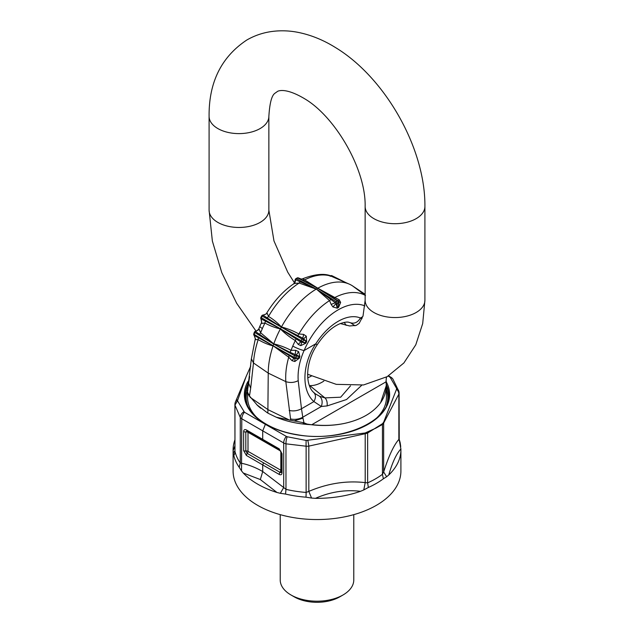 <?xml version="1.0" encoding="UTF-8"?>
<svg xmlns="http://www.w3.org/2000/svg" width="634" height="634" viewBox="0 0 634 634"><rect width="100%" height="100%" fill="white"/><g stroke="black" fill="none" stroke-linecap="round" stroke-linejoin="round"><path stroke-width="0.95" d="M234.897 450.885L233.272 452.866L233.114 450.79A83.902 48.438 180 0 1 233.098 449.894A83.902 48.438 180 0 1 234.905 439.893M233.114 450.79L234.905 445.892M239.216 467.321L241.522 470.888L241.792 418.765L283.691 442.96L283.691 487.53L285.974 489.361L285.974 443.832A6.895 3.978 180 0 1 283.691 442.96A6.895 3.978 -60.1 0 1 286.346 436.406L265.377 424.328L262.714 430.882L262.714 439.354L246.42 429.955C244.732 429.17 243.805 429.709 243.638 431.564L243.638 450.647L246.42 455.474L262.714 464.936L262.714 471.53C255.597 467.456 248.623 464.73 241.792 463.343L240.278 462.979L239.216 467.321A83.902 48.438 180 0 1 233.827 455.529A11.491 9.304 167.1 0 0 234.96 451.353L234.905 404.603A6.895 3.978 0 0 0 234.96 405.126L240.278 417.449A6.895 3.978 0 0 0 241.792 418.765A6.895 3.986 -59.9 0 1 244.455 412.219L237.473 400.775L234.96 405.126L234.96 451.353A82.753 47.78 0 0 0 240.278 462.979L240.278 417.449A6.895 5.08 -33.7 0 1 243.852 411.728M360.5 491.318A83.902 48.438 180 0 1 315.455 498.332C330.362 491.833 345.372 489.496 360.5 491.318L363.789 489.931L365.208 482.617L367.633 482.862L367.633 433.022L382.461 423.702A6.895 4.779 57.8 0 1 382.453 424.471L375.518 428.33M257.673 484.146A83.902 48.438 180 0 1 243.25 472.996L260.336 479.55L276.987 492.475A83.902 48.438 180 0 1 257.673 484.146M286.346 436.406L287.194 436.755A6.895 2.243 -78.5 0 0 285.974 443.832L306.127 446.209A6.895 3.978 180 0 0 308.821 446.114L308.821 491.39L306.127 492.436L306.127 446.209A6.895 0.951 -88.1 0 1 306.174 440.44L365.129 432.982L375.518 428.307M246.42 429.955L247.212 431.112L245.818 431.912A2.298 1.323 180 0 1 247.997 432.261L280.83 451.162A2.298 1.323 119.9 0 0 280.83 451.154L280.83 470.246L247.997 451.345A2.298 1.323 -60.1 0 1 247.212 453.413L280.014 472.338A2.298 1.323 119.9 0 0 280.83 470.246A2.298 1.323 0 0 1 281.345 470.705M400.886 449.007C396.432 453.682 392.391 462.352 388.745 475.009A83.902 48.438 0 0 0 397.51 463.533A83.902 48.438 0 0 0 400.902 449.894A83.902 48.438 0 0 0 400.886 449.007L399.04 438.791M388.206 376.049L390.148 377.309L396.527 388.27L396.543 389.205A6.895 5.722 27.7 0 1 398.857 394.126L398.857 439.41C393.793 445.187 388.729 456.036 383.657 471.965L383.657 423.068A6.895 3.978 0 0 1 382.453 424.471L382.453 474.303L383.657 471.965L386.645 476.736L388.745 475.009M396.543 389.205L383.625 422.307A6.895 5.722 27.7 0 1 383.657 423.068L398.857 394.126A6.895 3.978 0 0 0 399.095 393.096L399.23 440.487A11.491 9.304 -12.9 0 0 400.173 442.794A83.902 48.438 0 0 0 399.095 439.156M400.173 442.794L400.728 446.574M383.364 478.797A83.902 48.438 180 0 1 368.338 487.475L367.633 482.862A82.753 47.78 0 0 0 375.518 478.852A82.753 47.78 180 0 0 382.453 474.303L383.364 478.797L386.645 476.736M241.522 470.888L243.25 472.996M260.336 479.55L262.714 471.53L283.691 487.53L280.347 493.307L276.987 492.475M367.538 432.317A6.895 3.091 -118.2 0 1 367.633 433.022A6.895 3.978 180 0 1 365.208 433.719L365.208 482.617C346.418 480.469 327.619 483.393 308.821 491.39L311.556 498.062L305.976 497.183A83.902 48.438 180 0 1 285.546 494.068L280.347 493.307M311.556 498.062L315.455 498.332M368.338 487.475L363.789 489.931M233.827 455.529L233.272 452.866M233.098 449.894L233.098 471.102A83.902 48.438 0 0 0 305.065 519.056A83.902 48.438 0 0 0 397.51 484.741A83.902 48.438 0 0 0 400.902 471.102L400.902 449.894M383.625 422.307L382.461 423.702M287.194 436.755L306.174 440.44M265.377 424.328L244.455 412.219M250.763 366.095L246.151 376.461L237.473 400.775M280.22 514.642L280.22 579.967A36.78 21.231 0 0 0 290.99 594.977A36.78 21.231 0 0 0 343.01 594.977A36.78 21.231 0 0 0 352.29 585.943A36.78 21.231 0 0 0 353.78 579.967L353.78 514.642M290.99 594.977L294.239 596.856A32.183 18.584 0 0 0 339.761 596.856L343.01 594.977M248.655 383.277L250.676 388.214L253.481 362.965L251.365 358.789M250.676 388.214L249.582 395.275A9.193 6.229 -171.2 0 1 247.545 390.465L247.482 390.766M259.885 326.248L258.854 328.689L260.622 332.755L262.365 328.539A67.085 38.729 -60 0 1 264.933 323.023C269.585 325.638 274.736 327.612 280.371 328.943A68.963 39.815 120 0 0 279.856 329.926A68.963 39.815 120 0 0 274.189 342.725A68.963 39.815 120 0 0 273.769 343.882L273.706 344.048A68.963 39.815 120 0 0 273.111 345.76L254.139 334.364A67.489 38.967 120 0 1 254.733 332.652A1.379 0.856 121 0 1 255.534 331.606L273.65 344.016L254.345 332.232L253.758 333.936L254.139 334.364A1.379 0.856 -59 0 0 254.202 335.426L273.056 345.728M293.352 284.095L294.81 283.406L299.153 283.041L316.207 289.12L315.375 289.627A68.963 39.815 120 0 0 282.043 325.884A68.963 39.815 120 0 0 281.433 326.978L281.353 327.128A68.963 39.815 120 0 0 280.458 328.784L261.137 318.926A1.379 0.856 -60 0 1 261.311 317.729L280.402 328.753M352.821 286.077A68.963 39.815 120 0 0 352.734 286.021A68.963 39.815 120 0 0 352.647 285.966L352.567 285.91A68.963 39.815 120 0 0 351.957 285.522A68.963 39.815 120 0 0 349.279 284.127A68.963 39.815 120 0 0 318.625 287.749A68.963 39.815 120 0 0 317.793 288.208L317.666 288.28A68.963 39.815 120 0 0 316.334 289.049L296.458 278.77A1.379 0.84 -62.7 0 0 295.658 279.792L316.279 289.017M330.219 276.305L331.162 275.956A1.379 0.792 -63.7 0 1 331.978 275.735A1.379 0.792 -63.7 0 1 332.034 275.766L345.966 282.661M344.801 282.146L331.114 276.186M335.109 277.961L336.321 278.041M293.613 283.889L294.525 282.827L295.159 280.038A1.379 0.792 180 0 1 295.143 279.919L295.143 280.648L295.658 279.792L294.81 283.406M301.245 279.071L302.846 278.77L301.245 279.071L298.456 277.946A1.379 0.84 117.3 0 1 298.622 278.08L317.61 288.248L297.782 278.009A67.489 38.967 120 0 0 296.458 278.77A1.379 0.785 59.3 0 0 295.816 278.73L297.148 277.961A1.379 0.808 60.7 0 1 297.782 278.009A1.379 0.84 117.3 0 1 298.456 277.946L298.456 277.946A1.379 1.379 0 0 0 297.148 277.961M302.846 278.77L317.793 288.208L334.847 297.52L333.492 297.94L317.721 288.319L337.542 300.96A67.489 38.967 120 0 0 336.218 301.729A1.379 0.753 122.5 0 0 335.378 302.727L316.39 289.08L336.218 301.729A1.379 0.785 -120.7 0 1 337.153 303.377A1.379 0.792 0 0 1 335.98 303.607L335.378 302.727L331.154 304.391L329.537 300.587L331.178 299.272M306.309 336.21L303.781 338.786A1.379 1.125 120 0 1 303.607 339.927L281.409 327.168L302.838 338.168L306.658 341.631L306.309 336.21L303.623 334.395L298.891 333.967C293.376 330.908 287.559 328.578 281.433 326.978C277.565 322.809 273.254 319.29 268.499 316.421A67.085 38.729 -60 0 1 299.153 283.041L300.508 281.567M295.143 280.648L294.525 282.827L293.455 283.984C282.994 291.26 274.015 301.055 266.518 313.386L266.518 313.386M302.26 278.912L302.252 278.92C315.898 273.611 326.217 272.977 333.207 277.01A67.085 38.729 120 0 0 304.463 279.974L302.822 280.236M297.679 335.751L298.891 333.967A67.085 38.729 -60 0 1 329.537 300.587L316.39 289.08M263.126 315.233L263.126 315.233A1.379 0.856 120 0 0 262.207 316.081L281.298 327.096L263.126 315.233L267.263 313.402L266.581 313.283M262.365 328.539A9.193 1.466 -156.6 0 1 259.877 326.248L261.541 322.611L261.874 323.403L261.137 318.926M265.464 320.915L264.933 323.023L261.874 323.403M261.58 322.54L261.406 322.936M267.025 318.046L268.499 316.421L267.263 313.402M289.167 410.436C293.383 411.403 297.489 410.848 301.483 408.764L298.21 380.669C294.216 382.682 290.087 383.007 285.823 381.636L268.237 373.117L253.481 362.965C253.925 355.729 255.494 347.931 258.181 339.586C262.912 342.423 267.873 344.539 273.056 345.926L272.723 346.933A68.963 39.815 120 0 0 268.237 373.117L267.865 413.059L268.681 413.542L276.305 417.235L290.729 420.263L285.823 381.636C285.316 373.854 286.291 365.715 288.732 357.219L292.02 360.675L294.842 361.515L299.311 358.194L299.914 356.538L298.63 351.632L295.618 350.301L291.038 350.317L292.757 346.085A67.085 38.729 -60 0 1 295.325 340.569C290.095 337.478 285.11 333.603 280.371 328.943L300.841 341.853L305.802 343.224L300.762 345.657L298.21 344.381L300.841 341.853A1.379 0.737 120 0 1 301.079 340.688L280.513 328.816M255.296 338.683L255.605 339.65L258.181 339.586L258.3 337.557M259.409 334.617L260.622 332.755L273.769 343.882C279.689 345.268 285.443 347.408 291.038 350.317L290.087 352.33L273.769 344.08L294.493 355.603A1.379 0.737 -60.9 0 1 295.254 354.533L299.914 356.538M255.605 339.65L254.202 335.426M259.258 329.3L255.534 331.606M289.136 355.365L288.732 357.219L273.111 345.76L293.899 357.322A1.379 0.737 119.1 0 0 293.914 358.353L273.175 345.792M290.459 418.876A9.193 4.383 -8.7 0 0 302.775 417.204L301.483 408.764L313.909 401.584C301.102 390.354 302.22 363.734 315.811 343.779A48.461 27.983 -60 0 1 354.557 316.707A48.461 27.983 -60 0 1 360.453 318.006L361.998 318.704M352.647 285.966L365.136 294.485M352.567 285.91L365.501 295.507M338.849 302.156L338.453 306.428A4.596 2.694 -119.3 0 0 338.548 307.466A60.278 34.799 120 0 0 337.28 308.195L335.98 303.607L332.905 306.927L331.154 304.391M338.857 302.798L338.857 302.061A1.379 1.379 0 0 0 338.223 300.904L338.223 300.904A1.379 0.753 -57.5 0 0 337.542 300.96A1.379 0.808 -119.3 0 1 338.453 302.632L338.453 306.428A61.45 35.48 120 0 0 337.153 307.181L337.153 303.377A66.11 38.167 120 0 1 338.453 302.632A1.379 0.792 0 0 0 338.857 302.069A1.379 0.792 0 0 0 338.841 301.95L338.342 301.015L339.19 299.755L340.648 302.458L338.841 301.95M338.104 300.849L333.492 297.94M337.28 308.195L332.905 306.927M340.648 302.458L338.548 307.466M339.19 299.755L334.847 297.52A67.085 38.729 120 0 1 365.136 295.309M303.623 334.395L302.838 338.168A1.379 0.737 -60 0 0 301.966 339.031A67.489 38.967 120 0 0 301.079 340.688L305.065 342.891A61.45 35.48 120 0 1 305.937 341.266L303.607 339.927A66.11 38.167 120 0 0 302.727 341.544A1.379 1.125 120 0 1 301.736 342.281L300.762 345.657M296.141 338.627L295.325 340.569L298.21 344.381M292.757 346.085A9.193 1.466 23.4 0 0 304.074 350.554A57.924 33.444 -60 0 1 364.915 305.921M298.21 380.669C297.544 370.985 299.502 360.944 304.074 350.554L315.811 343.779L317.063 344.967C324.22 334.229 331.851 327.136 339.967 323.705C348.034 320.978 348.526 322.413 350.293 322.698A39.34 22.713 -60 0 1 350.547 322.793L355 325.781M299.311 358.194L294.897 358.622A1.379 1.086 -84.9 0 0 295.698 357.838L293.899 357.322A67.489 38.967 120 0 1 294.493 355.603L296.284 356.157A1.379 1.086 -84.9 0 0 296.3 354.977L298.63 351.632M294.842 361.515L294.897 358.622L293.914 358.353L292.02 360.675M295.618 350.301L295.254 354.533L290.087 352.33M350.507 385.852L340.688 397.201L324.957 397.898L319.591 396.266L315.296 393.801M350.547 322.793C354.533 323.926 357.838 322.326 360.453 318.006L362.799 316.651M361.784 385.218L346.529 399.523L327.128 405.919L321.335 406.489L313.909 401.584C316.12 397.542 315.946 394.403 313.386 392.161M319.591 396.266C322.223 398.667 322.801 402.075 321.335 406.489L302.775 417.204L303.979 422.799L307.054 424.075L311.865 424.796C323.253 426.056 334.189 425.58 344.682 423.361C334.173 425.541 323.245 425.969 311.888 424.645L386.003 381.858L386.383 377.103M317.055 344.975L317.063 344.967C304.811 363.013 305.406 385.829 313.925 392.612L315.455 393.92M247.767 387.786L247.577 385.171L249.606 376.509M257.127 405.047A69.423 40.077 0 0 0 257.309 405.229L247.458 393.587L247.078 390.671L247.664 389.696M380.662 402.59C385.131 396.123 386.906 389.213 386.003 381.858L386.423 385.171L380.662 402.59C373.22 412.734 361.221 419.66 344.682 423.361M386.233 381.866L386.185 380.693M386.526 377.024L386.36 378.284M276.305 417.235A69.423 40.077 0 0 0 297.457 423.219A69.423 40.077 0 0 0 311.112 424.701L311.865 424.796M311.112 424.701L310.145 424.59M290.729 420.263L303.979 422.799M303.107 423.021L307.054 424.075M294.588 420.794L302.981 418.123M247.078 390.671L247.64 389.767M247.458 393.587L247.466 390.837M267.865 413.059L267.152 412.663A69.423 40.077 0 0 0 268.681 413.542M256.841 404.769L267.152 412.663M247.577 393.809L247.577 397.526A69.423 40.077 0 0 0 257.119 417.806M376.881 417.806A69.423 40.077 0 0 0 386.423 397.526L386.423 385.171M257.309 405.229A69.423 40.077 0 0 0 260.756 408.256M307.783 440.448A6.895 1.157 -102.4 0 1 308.821 446.114L365.208 433.719A6.895 1.157 -102.4 0 0 365.129 432.982M285.546 494.068L285.974 489.361A82.753 47.78 0 0 0 306.127 492.436A11.491 1.236 94.4 0 1 305.976 497.183M247.846 431.556A2.298 1.323 119.9 0 1 247.997 432.261L247.997 451.345A2.298 1.323 180 0 0 245.818 450.996L247.212 453.413A2.298 1.323 -59.8 0 0 246.42 455.474M263.522 440.511L262.714 439.354L279.206 448.848L282.027 453.722L282.027 472.805C281.861 474.684 280.917 475.231 279.206 474.43L262.714 464.936L263.522 462.844M281.425 471.522A2.298 1.323 -0 0 0 281.345 471.862L281.33 472.061A1.989 1.149 59.9 0 1 280.014 472.338A2.298 1.323 -60.1 0 0 279.206 474.43M243.638 431.564A2.298 1.323 180 0 0 245.818 431.912L245.818 450.996A2.298 1.323 180 0 1 243.638 450.647M282.027 453.722A2.298 1.323 180 0 1 281.345 452.779L281.345 471.862A2.298 1.323 -0 0 0 282.027 472.805M281.345 452.779L279.681 449.902A2.298 1.323 -60.1 0 1 279.206 448.848M246.729 430.93L279.681 449.902M390.148 377.309A6.895 5.349 -36.5 0 1 392.874 379.021A6.895 6.895 0 0 0 390.782 377.151L388.539 375.851M389.545 376.826A6.895 3.986 -59.9 0 1 390.782 377.151M396.527 388.27A6.895 5.785 -14 0 1 398.897 391.432L398.897 391.432A6.895 5.785 -14 0 1 399.04 392.573M234.905 404.611A6.895 6.895 0 0 1 235.444 401.932A6.895 5.12 22.8 0 1 237.457 399.84M386.439 405.506A70.802 40.877 0 0 0 386.423 389.498M247.577 389.498A70.802 40.877 0 0 0 247.252 390.496M246.895 391.82A70.802 40.877 0 0 0 247.561 405.506M388.705 396.02A71.721 41.408 0 0 0 386.423 386.375M247.577 386.375A71.721 41.408 0 0 0 245.295 396.02M247.942 381.517A72.641 41.939 0 0 0 296.546 434.766A72.641 41.939 0 0 0 368.933 423.845A72.641 41.939 0 0 0 386.225 381.819M247.577 384.87A71.721 41.408 0 0 0 245.279 395.275C244.7 412.655 266.621 429.828 296.704 434.607C340.696 443.166 390.671 421.166 388.721 395.275A71.721 41.408 0 0 0 386.423 384.87M307.561 374.226L336.266 384.355L363.559 384.957L387.208 376.636L403.874 362.981L415.785 344.801L422.696 323.562L424.907 300.302L424.907 206.454A29.885 17.253 180 0 1 406.457 222.391A29.885 17.253 180 0 1 373.894 218.651A29.885 17.253 180 0 1 365.136 206.454C365.984 169.27 335.188 116.886 304.962 98.952C286.544 87.888 279.126 90.646 277.763 91.256L274.831 93.333C271.669 95.591 269.68 103.271 268.864 116.363L268.864 210.211A29.885 17.253 180 0 1 250.414 226.148A29.885 17.253 180 0 1 217.85 222.407A29.885 17.253 180 0 1 209.093 210.211L212.366 241.071L221.781 272.644L236.664 303.274L256.081 331.178M424.907 206.454C425.469 148.681 385.464 77.823 335.513 47.566C323.285 39.942 310.692 34.854 297.734 32.302C288.549 30.527 279.451 30.329 270.441 31.7C262.024 33.023 254.139 35.797 246.792 40.029C221.321 56.973 208.76 82.412 209.093 116.363A29.885 17.253 0 0 0 217.85 128.559A29.885 17.253 0 0 0 250.414 132.3A29.885 17.253 0 0 0 268.864 116.363M424.907 300.302A29.885 17.253 180 0 1 406.457 316.239A29.885 17.253 180 0 1 373.894 312.499A29.885 17.253 180 0 1 365.136 300.302L365.136 206.454M262.207 316.081A67.489 38.967 120 0 0 261.311 317.729L260.875 317.436L261.763 315.795L262.207 316.081M296.284 356.157A66.11 38.167 120 0 0 295.698 357.838L298.4 358.083L299.042 356.403L296.284 356.157M352.734 286.021L365.136 294.287L352.702 286.005M336.868 300.033L338.223 300.904A1.379 0.753 -57.5 0 1 338.342 301.015M305.802 343.224A60.278 34.799 -60 0 1 306.658 341.631M344.111 322.421A37.049 21.39 -60 0 1 346.093 325.361M323.839 381.113A37.049 21.39 -60 0 1 309.757 385.591A37.049 21.39 -60 0 1 309.447 385.567M311.318 376.081A37.057 21.398 -60 0 1 307.704 377.824M327.128 405.919C327.453 402.344 326.732 399.666 324.957 397.898L309.757 385.591M289.825 420.247L268.237 409.786L250.121 397.32M249.582 376.699L247.981 387.636M249.368 396.385L249.582 395.275M399.095 393.104A6.895 6.895 0 0 0 398.897 391.432L392.874 379.021M235.444 401.932L246.151 376.461M268.864 210.211L273.975 240.952L287.749 272.232L294.485 282.891M340.339 323.554L349.596 325.963L356.237 325.401L359.169 323.324L363.036 315.914L365.136 300.302M209.093 116.363L209.093 210.211M247.545 390.465L251.357 358.907L255.375 338.421M346.045 282.693L331.978 275.735A1.379 1.379 0 0 0 330.441 275.956M295.816 278.73A1.379 1.379 0 0 0 295.143 279.919M333.207 277.01L349.279 284.127M260.875 317.436A1.379 1.379 0 0 0 260.978 318.894L261.636 322.365M266.486 313.442C267.16 313.616 266.003 314.163 263.015 315.082A1.379 1.379 0 0 0 261.763 315.795M253.758 333.936A1.379 1.379 0 0 0 254.131 335.394L255.351 338.485M258.846 328.713C259.988 328.555 254.757 332.359 255.431 331.328A1.379 1.379 0 0 0 254.345 332.232M247.831 390.164L247.466 390.845M247.577 389.942L247.577 385.171"/></g></svg>
